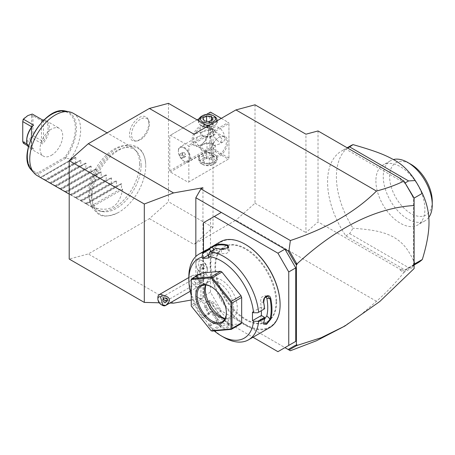 <?xml version="1.0" encoding="UTF-8"?>
<svg xmlns="http://www.w3.org/2000/svg" width="455" height="455" viewBox="0 0 455 455"><rect width="100%" height="100%" fill="white"/><g stroke="black" fill="none" stroke-linecap="round" stroke-linejoin="round"><path stroke-width="0.34" stroke-dasharray="2.27 1.71" d="M168.475 103.331L168.475 201.741L149.388 218.667L88.293 253.941L69.206 259.054M91.938 196.725A38.044 21.965 -60 0 1 118.385 150.395A38.044 21.965 -60 0 1 145.725 164.625A38.044 21.965 -60 0 1 145.742 165.66A38.044 21.965 -60 0 1 117.936 212.764A38.044 21.965 -60 0 1 91.938 196.725M148.848 123.14A13.639 7.871 120 0 0 148.216 119.534A13.639 7.871 120 0 0 137.456 118.766A13.639 7.871 120 0 0 129.561 134.276A13.639 7.871 120 0 0 135.766 141.101A13.639 7.871 120 0 0 148.848 123.14M191.259 300.027L202.958 297.962L200.934 299.128L195.843 296.188L195.843 256.512M290.353 350.754L200.934 299.128M414.113 198.039L414.113 265.748L412.185 266.311L404.222 270.913L401.594 269.394L400.133 270.19L403.938 272.386C395.941 282.538 386.79 292.173 376.484 301.284L359.45 316.015L339.584 329.096M376.484 301.284L235.935 220.14L193.932 244.386L213.025 227.46L213.025 129.049L193.932 134.162M149.388 218.667L193.932 244.386M173.537 303.155L88.293 253.941M202.958 187.739L202.958 297.962M221.295 212.422L210.477 218.667L210.477 292.15L221.295 310.884L195.843 296.188M207.298 268.854A6.302 3.634 60 0 0 202.839 261.142A6.302 3.634 60 0 0 198.494 262.654A6.302 3.634 60 0 0 200.951 269.849A7.564 4.368 60 0 0 198.175 271.004A7.564 4.368 60 0 0 198.824 278.471A7.564 4.368 60 0 0 204.83 283.601A7.564 4.368 -120 0 0 205.455 283.613A7.564 4.368 -120 0 0 208.174 279.336A7.564 4.368 -120 0 0 204.733 272.033A6.302 3.634 60 0 0 207.298 268.854L207.298 270.298A8.065 4.658 -120 0 0 201.593 260.419A8.065 4.658 -120 0 0 197.561 260.021A8.065 4.658 -120 0 0 199.051 271.425L199.045 271.464A6.597 3.811 -120 0 1 199.83 271.447A6.597 3.811 -120 0 1 204.096 274.382L204.733 272.033M210.477 292.15L203.476 296.188L214.294 314.928L221.295 310.884L284.932 347.626L277.931 351.67M214.294 314.928L252.974 337.257M210.477 218.667L203.476 222.711M203.476 251.53L203.476 296.188M276.657 301.699A43.197 24.94 60 0 1 267.711 321.475A43.197 24.94 60 0 1 234.422 309.9A43.197 24.94 60 0 1 215.568 266.431A43.197 24.94 60 0 1 224.514 246.655A43.197 24.94 60 0 1 257.803 258.23A43.197 24.94 60 0 1 276.657 301.699M276.02 302.069A43.197 24.94 60 0 1 267.074 321.844A43.197 24.94 60 0 1 233.79 310.27A43.197 24.94 60 0 1 214.931 266.801A43.197 24.94 60 0 1 223.877 247.025A43.197 24.94 60 0 1 257.166 258.594A43.197 24.94 60 0 1 276.02 302.069M245.478 244.46A48.958 28.267 -120 0 0 210.858 264.446A48.958 28.267 -120 0 0 245.478 324.409A48.958 28.267 -120 0 0 280.098 304.418M220.345 241.787A49.498 28.58 -120 0 0 210.096 264.446A49.498 28.58 -120 0 0 231.703 314.257A49.498 28.58 -120 0 0 269.843 327.52M205.08 250.603L207.497 249.459M252.48 312.136L261.386 306.994L264.582 308.837M264.452 319.313L260.573 320.985L260.442 319.507A44.095 25.457 -120 0 0 261.386 311.254A44.095 25.457 -120 0 0 260.442 301.91L261.255 297.456L264.469 295.653L265.976 296.489M261.386 306.994L261.386 310.68M214.237 330.899A45.898 26.498 -120 0 1 208.367 325.308L210.028 326.087A49.498 28.58 -120 0 0 223.843 337.337M210.028 326.087L216.011 322.629A49.498 28.58 -120 0 0 220.601 327.134C224.929 331.064 232.482 326.724 227.727 323.022A49.498 28.58 60 0 1 212.32 303.849C209.351 297.951 201.827 302.319 205.194 307.967A49.498 28.58 -120 0 0 208.879 313.757L202.896 317.215L203.032 317.647L201.975 317.357L202.509 316.6L211.416 311.453L209.818 313.728L203.032 317.647M188.842 276.72A49.498 28.58 -120 0 0 202.896 317.215M263.673 323.289L263.684 322.743A48.958 28.267 -120 0 0 264.622 317.431M209.425 325.598L216.21 321.679L216.011 322.629M216.233 321.753A48.958 28.267 -120 0 0 221.085 326.548L225.691 327.862L228.677 325.604L227.449 322.874A48.958 28.267 60 0 1 212.206 303.912L207.275 301.602L205.842 307.586A48.958 28.267 -120 0 0 209.761 313.711L208.879 313.757M220.601 327.134L221.085 326.548L221.687 322.965A44.095 25.457 -120 0 1 214.612 315.429L211.416 311.453M227.727 323.022L227.449 322.874L228.046 319.296L229.28 322.032L226.294 324.296L221.687 322.965M212.32 303.849L214.851 302.876A44.095 25.457 -120 0 0 228.046 319.296M205.194 307.967L208.487 306.551L209.903 300.573L214.851 302.876M191.259 295.25A45.898 26.498 -120 0 0 201.975 317.357M208.367 325.308L208.902 324.551L202.509 316.6M240.996 323.784L221.955 325.484L220.635 324.722L201.593 301.034L200.934 299.333L200.934 273.944L201.593 273M208.822 254.851L211.416 253.355L217.808 252.781L216.21 248.663L209.425 252.582M208.902 257.928L217.808 252.781M211.416 253.355L210.676 251.444M209.761 249.186A48.958 28.267 -120 0 0 205.842 250.785L209.09 249.044M223.786 249.357A44.095 25.457 -120 0 1 228.046 250.023L229.297 251.058L226.664 253.395L221.687 253.697A44.095 25.457 -120 0 0 214.612 253.065A44.095 25.457 -120 0 0 208.487 254.874L214.851 251.2L208.191 255.039L208.487 254.874L205.842 250.785L205.194 250.54M220.601 249.164L221.085 249.425A48.958 28.267 -120 0 0 216.233 248.612L216.011 248.362M228.342 247.799L221.085 249.425L221.687 253.697M221.659 249.346A44.095 25.457 -120 0 0 214.851 251.2L213.827 249.619M204.42 251.08L205.16 251.245L207.787 255.323L208.191 255.039M208.902 324.551L217.808 319.41L216.21 321.679M217.808 319.41L214.612 315.429A44.095 25.457 -120 0 1 208.487 306.551M221.955 325.484L212.286 331.069M220.635 324.722L210.961 330.307L211.291 330.882M200.934 299.333L191.259 304.918L191.259 305.959L210.961 330.307M201.593 301.034L191.919 306.619M191.259 279.251L191.259 304.918M200.934 273.944L191.259 279.529M226.385 313.091L226.385 312.358A20.697 11.949 60 0 1 226.385 312.716M211.433 286.826A20.697 11.949 60 0 1 211.751 287.003A20.697 11.949 60 0 1 226.385 312.358M205.683 285.023A20.697 11.949 -120 0 1 208.657 281.793A20.697 11.949 -120 0 1 224.605 287.338A20.697 11.949 -120 0 1 233.642 308.166A20.697 11.949 60 0 1 229.354 317.641A20.697 11.949 60 0 1 225.071 318.602M225.123 318.494A22.568 13.03 -120 0 0 226.988 318.898A22.568 13.03 -120 0 0 237.254 307.608A22.568 13.03 -120 0 0 224.19 281.946A22.568 13.03 -120 0 0 206.388 283.209A22.568 13.03 -120 0 0 205.802 285.029M263.587 323.67L263.684 322.743L260.442 319.507M401.35 179.583L400.133 178.883M401.594 179.941L404.222 181.454M255.022 104.804L255.022 203.209L235.935 220.14M400.133 270.19L400.753 269.644L318.022 221.881L305.931 232.602L305.931 134.191M255.022 203.209L305.931 232.602M414.113 268.558L414.113 266.482L403.938 272.386M404.222 270.913L404.029 272.3M401.594 269.394L400.753 269.644M318.022 130.955L318.022 221.881M414.113 264.224L413.476 264.594L413.476 198.46A67.499 38.971 60 0 0 404.762 183.143L345.828 149.115A67.499 38.971 60 0 0 341.546 151.032L347.171 147.784M413.476 264.594A67.499 38.971 60 0 1 409.045 267.938A67.499 38.971 60 0 1 404.762 269.849L345.828 235.826A67.499 38.971 60 0 1 341.546 151.032M414.113 266.482L414.113 265.748M412.185 266.311L414.113 265.947M297.024 344.805L296.091 345.248M294.994 345.533L296.029 345.22M414.113 198.096L413.476 198.46M405.087 182.956L404.762 183.143M347.654 148.063L345.828 149.115M345.828 235.826L349.65 233.62L353.034 228.222A67.499 38.971 60 0 1 336.41 176.824A67.499 38.971 60 0 1 350.39 145.924M349.65 233.62L408.579 267.642L404.762 269.849M408.579 267.642L415.239 264.139A67.499 38.971 -120 0 0 417.883 262.831M415.239 264.139C407.828 248.072 402.721 242.731 393.683 237.146C384.287 232.312 375.927 229.957 353.034 228.222M375.898 180.845A34.648 20.003 -120 0 0 391.027 215.715A34.648 20.003 -120 0 0 417.724 224.998A34.648 20.003 -120 0 0 424.902 209.135A34.648 20.003 -120 0 0 409.779 174.265A34.648 20.003 -120 0 0 383.076 164.983A34.648 20.003 -120 0 0 375.898 180.845M428.809 217.365A34.648 20.003 60 0 1 425.072 220.755A34.648 20.003 60 0 1 398.375 211.467A34.648 20.003 60 0 1 383.252 176.603A34.648 20.003 60 0 1 390.424 160.74A34.648 20.003 60 0 1 393.399 159.534M432.25 201.218A30.149 17.404 60 0 1 410.933 213.526A30.149 17.404 60 0 1 389.611 176.603A30.149 17.404 60 0 1 410.933 164.295M213.025 129.049L207.907 126.098M213.025 227.46L168.475 201.741M169.749 170.904L169.749 135.635L170.386 135.266L188.205 145.554L188.842 146.658L188.842 181.926L188.205 182.296L170.386 172.007L169.749 170.904L209.84 147.761L209.84 112.487L169.749 135.635M192.021 140.413A11.699 6.757 120 0 0 200.297 145.19A11.699 6.757 120 0 0 208.566 130.858L208.566 130.858A11.699 6.757 120 0 0 200.297 126.081A11.699 6.757 120 0 0 192.021 140.413M188.205 182.296L228.296 159.148L210.477 148.865L170.386 172.007M210.477 148.865L210.477 148.125L211.114 147.761L211.114 112.487L210.477 112.123L209.84 112.487M209.84 147.761L210.477 148.125M214.612 154.558A9.447 5.454 0 0 0 201.252 154.558A9.447 5.454 0 0 0 201.252 162.27A9.447 5.454 0 0 0 214.612 162.27A9.447 5.454 0 0 0 214.612 154.558L214.294 154.376A8.998 5.198 0 0 0 201.571 154.376L201.571 154.376A8.998 5.198 0 0 0 198.932 158.05A8.998 5.198 0 0 0 201.571 161.724A8.998 5.198 0 0 0 214.294 161.724A8.998 5.198 0 0 0 216.933 158.05A8.998 5.198 0 0 0 214.294 154.376L214.612 154.558M228.296 159.148L188.842 181.926M228.933 123.51L228.933 158.784L228.933 123.51L188.842 146.658M211.114 151.435A11.699 6.757 -60 0 1 219.384 137.103A11.699 6.757 -60 0 1 227.659 141.88A11.699 6.757 -60 0 1 219.384 156.213A11.699 6.757 -60 0 1 211.114 151.435L211.114 150.702A10.801 6.234 -60 0 1 218.753 137.473A10.801 6.234 -60 0 1 224.15 136.938A10.801 6.234 -60 0 1 226.385 141.88A10.801 6.234 -60 0 1 221.67 152.749A10.801 6.234 -60 0 1 213.35 155.644A10.801 6.234 -60 0 1 211.114 150.702L211.114 151.435M211.114 112.487L228.933 122.776L228.296 122.406L188.205 145.554M206.405 114.472L199.222 118.618M197.089 119.853L170.386 135.266M221.295 118.368L228.296 122.406M217.234 120.712A9.447 5.454 180 0 1 214.612 125.534A9.447 5.454 180 0 1 201.252 125.534L201.252 125.534A9.447 5.454 180 0 1 198.625 120.734M198.932 120.012A9.447 5.454 180 0 1 214.612 117.817A9.447 5.454 180 0 1 216.933 120.012M228.933 158.05L211.114 147.761M224.793 138.024A8.548 4.937 -120 0 0 221.062 129.419A8.548 4.937 -120 0 0 214.476 127.127A8.548 4.937 -120 0 0 212.707 131.046A8.548 4.937 -120 0 0 216.438 139.645A8.548 4.937 -120 0 0 223.024 141.937A8.548 4.937 -120 0 0 224.793 138.024M205.228 150.912C203.413 150.895 202.06 150.127 201.173 148.603L200.285 147.613A7.65 4.419 0 0 0 200.28 147.761A7.65 4.419 0 0 0 208.185 152.175L205.228 150.912L206.513 151.469L206.98 148.313C207.201 144.929 206.621 141.306 205.228 137.444L208.185 136.745C211.12 136.295 213.156 135.681 214.294 134.902L212.388 136.005A6.302 3.634 180 0 1 203.476 136.005A6.302 3.634 180 0 1 203.476 130.858A6.302 3.634 0 0 1 212.388 130.858A6.302 3.634 0 0 1 212.388 136.005L214.294 134.902C215.664 134.236 216.091 133.423 215.579 132.473L215.09 131.751C214.373 130.301 213.179 129.601 211.512 129.652L207.679 127.918A7.65 4.419 180 0 1 215.579 132.331A7.65 4.419 180 0 1 215.579 132.473L215.579 132.331M215.09 131.751L216.688 132.627L222.25 139.492L219.168 144.161L215.09 145.219L215.579 147.903A7.65 4.419 0 0 0 215.579 147.761A7.65 4.419 0 0 0 213.344 144.639A7.65 4.419 0 0 0 207.679 143.348C204.744 143.791 202.708 144.406 201.571 145.19L201.571 145.19C200.2 145.856 199.773 146.664 200.285 147.613L200.28 147.761M207.679 143.348L211.512 142.631C210.438 138.724 209.988 135.351 210.159 132.513L210.619 129.356L211.512 129.652M208.185 136.745A7.65 4.419 180 0 1 202.52 135.453A7.65 4.419 180 0 1 200.28 132.331A7.65 4.419 180 0 1 200.285 132.183C199.773 129.743 200.2 128.202 201.571 127.554C202.708 126.752 204.744 126.877 207.679 127.918M208.566 131.592L208.566 131.592A10.801 6.234 120 0 0 206.331 126.649A10.801 6.234 120 0 0 198.01 129.544A10.801 6.234 120 0 0 193.295 140.413A10.801 6.234 120 0 0 195.531 145.355A10.801 6.234 120 0 0 200.934 144.821A10.801 6.234 120 0 0 208.566 131.592L208.566 130.858L208.566 131.592M200.28 132.331L201.173 135.618L197.965 136.659L194.888 141.329L201.173 148.603M201.173 135.618L205.228 137.444M206.513 151.469L188.66 161.775A8.548 4.937 60 0 0 190.435 157.862A8.548 4.937 -120 0 0 186.698 149.257A8.548 4.937 -120 0 0 180.112 146.971A8.548 4.937 -120 0 0 178.343 150.884L178.343 151.282A8.065 4.658 60 0 1 180.009 147.591A8.065 4.658 60 0 1 186.226 149.746A8.065 4.658 60 0 1 189.746 157.862A8.065 4.658 60 0 1 188.074 161.553A8.065 4.658 60 0 1 184.042 161.155A8.065 4.658 60 0 1 178.343 151.282M188.66 161.775A8.548 4.937 60 0 1 184.389 161.354A8.548 4.937 60 0 1 178.343 150.884M208.185 152.175C211.12 153.216 213.156 153.335 214.294 152.539C215.664 151.885 216.091 150.343 215.579 147.903L215.579 147.761M212.388 144.087A6.302 3.634 0 0 1 212.388 149.229A6.302 3.634 180 0 1 203.476 149.229A6.302 3.634 180 0 1 203.476 144.087L201.571 145.19L203.476 144.087A6.302 3.634 0 0 1 212.388 144.087L213.344 144.639M211.512 142.631L215.09 145.219M189.769 157.851A8.065 4.658 60 0 1 188.103 161.542A8.065 4.658 60 0 1 181.886 159.381A8.065 4.658 60 0 1 178.366 151.265A8.065 4.658 -120 0 1 180.038 147.574A8.065 4.658 -120 0 1 186.249 149.735A8.065 4.658 -120 0 1 189.769 157.851M182.478 154.7L182.478 152.579L184.07 152.436L185.657 154.416L185.657 156.537L184.07 156.679L182.478 154.7L179.93 156.167L179.93 154.046L181.522 153.904L183.115 155.883L183.115 158.004L181.522 158.147L179.93 156.167M182.478 152.579L179.93 154.046M184.07 156.679L181.522 158.147M185.657 156.537L183.115 158.004M185.657 154.416L183.115 155.883M184.07 152.436L181.522 153.904M201.571 125.716L201.571 125.716A8.998 5.198 180 0 1 198.932 122.042A8.998 5.198 180 0 1 201.571 118.368A8.998 5.198 180 0 1 214.294 118.368A8.998 5.198 180 0 1 216.933 122.042A8.998 5.198 180 0 1 214.294 125.716A8.998 5.198 180 0 1 201.571 125.716L201.252 125.534L201.571 125.716M216.739 120.996A8.998 5.198 0 0 1 214.294 123.601A8.998 5.198 180 0 1 209.783 125.011M206.018 125.006A8.998 5.198 180 0 1 199.136 121.036M214.294 125.716L214.612 125.534M214.294 116.252A8.998 5.198 0 0 0 201.571 116.252M202.913 117.959L202.913 123.84L206.587 121.718L211.603 122.492L212.951 125.392L209.277 127.514L204.255 126.735L202.913 123.84M204.255 120.854L204.255 126.735M206.587 121.218L206.587 121.718M211.603 120.285L211.603 122.492M212.951 119.511L212.951 125.392M209.277 121.633L209.277 127.514M202.6 164.431A7.536 4.351 180 0 1 202.6 158.277A7.536 4.351 0 0 1 213.264 158.277A7.536 4.351 0 0 1 213.264 164.431L213.264 164.431A7.536 4.351 180 0 1 202.6 164.431L201.571 163.834A8.998 5.198 180 0 0 214.294 163.834L213.264 164.431L214.294 163.834A8.998 5.198 0 0 0 216.933 160.16A8.998 5.198 0 0 0 211.376 155.36A8.998 5.198 0 0 0 201.571 156.486A8.998 5.198 180 0 0 198.932 160.16L198.932 158.05M201.571 163.834A8.998 5.198 180 0 1 198.932 160.16M211.603 159.233L206.587 158.454L202.913 160.575L204.255 163.476L209.277 164.249L212.951 162.128L211.603 159.233L211.603 153.352L206.587 152.579L202.913 154.7L204.255 157.595L209.277 158.374L212.951 156.253L211.603 153.352M206.587 158.454L206.587 152.579M202.913 160.575L202.913 154.7M204.255 163.476L204.255 157.595M209.277 164.249L209.277 158.374M212.951 162.128L212.951 156.253M198.943 274.189A4.499 2.599 60 0 0 197.88 274.388A4.499 2.599 60 0 0 197.47 278.773A4.499 2.599 60 0 0 201.309 282.379A4.499 2.599 -120 0 0 202.378 282.18A4.499 2.599 -120 0 0 202.782 277.795A4.499 2.599 -120 0 0 198.943 274.189A8.099 6.08 -83.5 0 1 199.83 271.447M200.951 269.849L199.051 271.425M204.136 274.365A8.065 4.658 -120 0 0 205.626 273.99A8.065 4.658 -120 0 0 207.298 270.298M204.096 274.382A8.065 4.658 -120 0 0 205.597 274.001A8.065 4.658 -120 0 0 205.597 264.691A8.065 4.658 -120 0 0 197.538 260.032A8.065 4.658 -120 0 0 199.045 271.464M203.157 268.996L203.157 266.875L201.571 264.895L199.978 265.037L199.978 267.159L201.571 269.138L203.157 268.996L204.431 268.262L204.431 266.141L202.839 264.162L201.252 264.304L201.252 266.425L202.839 268.404L204.431 268.262M203.157 266.875L204.431 266.141M201.571 269.138L202.839 268.404M199.978 267.159L201.252 266.425M199.978 265.037L201.252 264.304M201.571 264.895L202.839 264.162M202.378 282.18L198.943 284.165A4.499 2.599 -120 0 1 197.88 284.358A4.499 2.599 60 0 1 194.04 280.758A4.499 2.599 60 0 1 194.444 276.367A4.499 2.599 60 0 1 195.513 276.174A4.499 2.599 -120 0 1 196.696 276.594L195.423 275.855A6.302 3.634 -120 0 0 193.767 275.269A6.302 3.634 60 0 0 192.272 275.548L188.842 277.527M198.943 284.165A4.499 2.599 -120 0 0 199.876 282.106A4.499 2.599 -120 0 0 196.696 276.594M192.272 275.548A6.302 3.634 60 0 0 191.703 281.685A6.302 3.634 60 0 0 197.078 286.73A6.302 3.634 -120 0 0 198.573 286.457A6.302 3.634 -120 0 0 199.876 283.573A6.302 3.634 -120 0 0 195.423 275.855M162.333 305.248A6.302 3.634 60 0 1 157.879 297.536M167.332 299.714L167.406 298.4L165.421 296.842A2.702 1.558 -120 0 0 164.164 296.182A2.702 1.558 60 0 0 163.527 296.296L201.491 274.382A2.702 1.558 60 0 1 202.128 274.263A2.702 1.558 60 0 1 204.437 276.424A2.702 1.558 60 0 1 204.193 279.057A2.702 1.558 60 0 1 203.55 279.177A2.702 1.558 60 0 1 201.246 277.01A2.702 1.558 60 0 1 201.491 274.382M163.208 298.929A2.252 2.11 6 0 1 163.146 298.747A2.252 2.11 -174 0 1 163.186 297.513L165.421 296.842M163.186 297.513L163.317 298.781M166.536 300.687A2.702 1.558 -120 0 1 166.229 300.977A2.702 1.558 -120 0 1 165.586 301.091A2.702 1.558 60 0 1 163.282 298.929A2.702 1.558 60 0 1 163.527 296.296M169.817 303.058L159.227 302.791M141.118 165.313A35.206 20.327 120 0 0 136.841 151.674A35.206 20.327 120 0 0 108.933 156.412A35.206 20.327 120 0 0 91.33 194.057A35.206 20.327 120 0 0 102.278 211.547A35.206 20.327 120 0 0 127.895 198.335A35.206 20.327 120 0 0 141.118 165.313M139.588 163.777A35.996 20.782 -60 0 1 126.069 197.544A35.996 20.782 -60 0 1 99.867 211.052A35.996 20.782 -60 0 1 96.13 209.653A35.996 20.782 -60 0 1 88.679 193.17A35.996 20.782 -60 0 1 104.388 156.941A35.996 20.782 -60 0 1 132.132 147.301A35.996 20.782 -60 0 1 135.215 149.832A35.996 20.782 -60 0 1 139.588 163.777M73.204 113.278A35.996 20.782 -60 0 1 80.66 129.755A35.996 20.782 -60 0 1 70.48 159.148L65.617 158.067A34.728 20.054 120 0 0 65.617 111.088M31.52 170.153A34.728 20.054 120 0 0 38.101 173.952L39.932 176.785A35.996 20.782 -60 0 1 37.208 175.63M38.101 173.952L37.816 172.86A33.863 19.548 120 0 1 33.454 134.276A33.863 19.548 120 0 1 69.319 113.574A33.863 19.548 120 0 1 64.957 157.197L65.617 158.067M51.387 155.326A16.022 9.248 120 0 0 61.852 141.215A16.022 9.248 120 0 0 59.395 128.378A16.022 9.248 120 0 0 51.387 129.169A16.022 9.248 120 0 0 40.922 143.285A16.022 9.248 120 0 0 43.379 156.122A16.022 9.248 120 0 0 51.387 155.326M23.25 119.102C25.89 116.417 28.523 114.893 31.156 114.535L32.294 114.057L32.931 115.706L32.931 135.721L32.294 138.11L27.84 141.732L23.387 143.251L22.75 140.737L22.75 120.984M41.797 120.916L41.462 120.632L41.462 140.646L32.931 135.721L31.657 135.596L31.156 137.478L42.48 143.985L41.797 140.652L43.498 140.771A15.117 8.73 -60 0 0 43.498 120.507L41.797 120.916L42.48 119.938M43.976 119.966A16.022 9.248 -60 0 1 46.035 120.66A16.022 9.248 -60 0 1 42.48 143.985M26.697 140.339A15.117 8.73 -60 0 0 31.276 147.824L31.696 147.369L31.531 146.578L33.568 149.132A16.022 9.248 -60 0 1 30.013 148.404A16.022 9.248 -60 0 1 28.386 146.971M33.568 149.132L27.607 145.691M31.156 137.478C28.523 140.157 25.89 141.681 23.25 142.04M41.462 140.646L41.797 140.652M31.156 114.535L31.657 115.837L32.931 115.706L41.462 120.632M31.657 115.837L31.657 135.596M22.75 141.602L22.75 140.737M27.038 144.076L31.276 146.527L31.276 127.565L31.276 147.824M122.657 189.274L92.115 206.911C109.189 212.968 119.369 207.093 122.657 189.274L121.388 188.541L121.735 183.962L121.195 183.649L117.06 186.044L116.298 185.606L116.645 181.027L116.105 180.715L111.964 183.103L111.208 182.665L111.555 178.087L111.014 177.774L106.874 180.163L106.117 179.725L106.464 175.147L105.924 174.834L101.784 177.222L101.027 176.785L101.374 172.206L100.834 171.893L96.693 174.288L95.931 173.844L96.284 169.266L95.743 168.959L91.603 171.347L90.841 170.909L91.193 166.331L90.653 166.018L86.513 168.407L85.75 167.969L86.103 163.39L85.563 163.078L81.422 165.466L80.66 165.029L81.013 160.45L80.472 160.137L76.332 162.526L75.57 162.088L75.917 157.51L75.376 157.197L40.694 177.222L39.932 176.785M71.242 159.591L70.48 159.148M40.694 177.222L40.347 177.427L40.882 177.74L45.022 179.725L75.57 162.088M92.115 206.911L86.16 203.88L121.195 183.649L86.16 203.88L86.513 203.675L81.07 200.939L116.105 180.715L81.07 200.939L81.422 200.74L80.66 200.297L75.979 197.999L111.014 177.774L75.979 197.999L76.332 197.8L70.889 195.064L105.924 174.834L70.889 195.064L71.242 194.859L65.799 192.124L100.834 171.893L65.799 192.124L66.146 191.919L65.389 191.481L60.708 189.183L95.743 168.959L60.708 189.183L61.055 188.984L60.299 188.541L55.618 186.243L90.653 166.018L55.618 186.243L55.965 186.044L55.209 185.606L50.528 183.302L85.563 163.078L50.528 183.302L50.875 183.103L45.437 180.368L80.472 160.137L45.437 180.368L45.784 180.163L45.022 179.725M75.376 157.197L40.347 177.427L75.376 157.197M45.784 180.163L76.332 162.526M50.113 182.665L80.66 165.029M50.875 183.103L81.422 165.466M55.209 185.606L85.75 167.969M55.965 186.044L86.513 168.407M60.299 188.541L90.841 170.909M61.055 188.984L91.603 171.347M65.389 191.481L95.931 173.844M66.146 191.919L96.693 174.288M70.48 194.421L101.027 176.785M71.242 194.859L101.784 177.222M75.57 197.362L106.117 179.725M76.332 197.8L106.874 180.163M80.66 200.297L111.208 182.665M81.422 200.74L111.964 183.103M85.75 203.237L116.298 185.606M86.513 203.675L117.06 186.044M90.841 206.178L121.388 188.541M131.569 134.589A12.598 7.274 -60 0 1 138.86 120.262A12.598 7.274 -60 0 1 148.802 120.967A12.598 7.274 -60 0 1 149.388 124.3A12.598 7.274 -60 0 1 137.296 140.891A12.598 7.274 -60 0 1 131.569 134.589M263.684 302.421L260.442 301.91M228.046 250.023L227.79 248.191M65.827 158.158L38.22 174.1M64.957 157.197L37.816 172.86M43.498 120.507L43.498 140.771M75.917 157.51L40.882 177.74M81.013 160.45L45.978 180.675M86.103 163.39L51.068 183.615M91.193 166.331L56.158 186.556M96.284 169.266L61.249 189.496M101.374 172.206L66.339 192.437M106.464 175.147L71.429 195.371M111.555 178.087L76.52 198.312M116.645 181.027L81.61 201.252M121.735 183.962L86.7 204.193M267.074 321.844L267.711 321.475M228.564 247.6L228.16 247.998M229.297 251.058L228.7 246.792M228.677 325.604L229.28 322.032M209.903 300.573L207.275 301.602M211.751 287.003L211.114 286.639M229.354 317.641L222.097 321.833M208.657 281.793L201.4 285.979M205.33 285.791L206.388 283.209M224.23 318.523L226.988 318.898M260.573 320.985L263.815 324.216M263.547 324.028L263.582 323.374M267.705 296.159L264.469 295.653M223.877 247.025L224.514 246.655M414.113 265.009L409.045 267.938M425.072 220.755L417.724 224.998M390.424 160.74L383.076 164.983M214.476 127.127L210.619 129.356M211.251 129.487L206.331 126.649M203.476 136.005L202.52 135.453M224.15 136.938L216.688 132.627M197.965 136.659L180.112 146.971M200.45 148.194L195.531 145.355M213.35 155.644L205.887 151.333M223.024 141.937L219.168 144.161M218.753 137.473L219.384 137.103M200.934 144.821L200.297 145.19M184.042 161.155L184.389 161.354M198.932 120.916L198.932 122.042M216.933 120.888L216.933 122.042M201.571 154.376L201.252 154.558M216.933 160.16L216.933 158.05M198.175 271.004A8.099 8.099 0 0 0 205.455 283.613M202.839 261.142L201.593 260.419M197.88 274.388L194.444 276.367M199.876 282.106L199.876 283.573M198.573 286.457L190.224 291.28M163.078 297.979L162.884 299.828M167.474 299.157L167.355 300.294M166.229 300.977L204.193 279.057M117.936 212.764C108.631 216.734 102.085 217.16 98.303 214.032L93.059 208.925C90.767 205.233 89.618 200.712 89.624 195.366C89.294 178.479 102.449 156.093 117.242 148.387C124.795 144.394 131.364 143.916 136.949 146.954C140.788 148.893 145.253 154.217 145.725 164.625M102.278 211.547L99.867 211.052M136.841 151.674L135.215 149.832M132.132 147.301L107.113 132.854M46.035 120.66L59.395 128.378M30.013 148.404L43.379 156.122M31.696 147.369L31.696 126.843M96.13 209.653L69.206 194.103M148.802 120.967L148.216 119.534M137.296 140.891L135.766 141.101"/><path stroke-width="0.68" d="M159.227 302.791L144.298 302.41L69.206 259.054L69.206 160.649L88.293 143.717L149.388 108.449L168.475 103.331L207.907 126.098M288.151 349.486L294.994 345.533L296.387 345.169L296.387 264.844L294.994 262.876L296.029 264.059L297.024 263.854C336.979 227.284 376.006 207.838 414.113 205.518L414.113 268.558L379.726 301.557L344.85 326.053L316.441 340.778L290.353 350.754L284.932 347.626L295.75 341.381L288.749 345.425L288.749 271.942L277.931 253.202L284.932 249.164L195.843 197.726L200.934 188.91L202.958 187.739L173.537 192.931L144.298 203.999L69.206 160.649M169.817 303.058L173.537 303.155L191.259 300.027M195.843 256.512L195.843 197.726M414.113 205.518L414.113 198.039L403.938 181.079C395.941 184.986 386.79 188.319 376.484 191.066C355.423 211.996 326.713 228.484 290.353 240.536L200.934 188.91M88.293 143.717L173.537 192.931M376.484 191.066L235.935 109.917L193.932 134.162L149.388 108.449M290.353 240.536L289.033 250.364L288.151 251.018L284.932 249.164L295.75 267.898L288.749 271.942M252.974 337.257L277.931 351.67L288.749 345.425M221.295 212.422L203.476 222.711L203.476 251.53M277.931 253.202L214.294 216.461M295.75 267.898L295.75 341.381M214.237 330.899A45.898 26.498 -120 0 0 221.295 335.87L223.843 337.337A49.498 28.58 -120 0 0 248.589 339.788L269.843 327.52A49.498 28.58 -120 0 0 280.098 304.861L280.098 304.418A48.958 28.267 -120 0 0 245.478 244.46L245.097 244.238A49.498 28.58 -120 0 0 220.345 241.787L212.246 246.462M280.098 304.861A49.498 28.58 -120 0 0 245.097 244.238M207.497 249.459L212.32 246.422A49.498 28.58 60 0 1 227.727 245.046L228.564 247.6L220.601 249.164A49.498 28.58 -120 0 0 216.011 248.362L210.028 251.814L209.425 252.582L208.367 256.557A45.898 26.498 -120 0 1 253.537 312.75L257.792 312.756L264.582 308.786A49.498 28.58 -120 0 0 263.673 302.74C262.091 296.922 269.622 292.576 270.799 298.628A49.498 28.58 60 0 1 271.948 309.565A49.498 28.58 60 0 1 270.799 319.171L270.048 319.069A48.958 28.267 -120 0 0 270.048 298.747L266.806 298.235L265.976 296.489M208.822 254.851L202.509 258.497L201.975 257.126L202.896 252.451A49.498 28.58 -120 0 0 199.091 254.061A49.498 28.58 -120 0 0 188.842 276.72L188.842 279.654A45.898 26.498 -120 0 0 191.259 295.25M202.896 252.451L208.879 248.999A49.498 28.58 -120 0 0 205.194 250.54L199.091 254.061M258.599 312.238A49.498 28.58 -120 0 0 210.028 251.814M257.792 312.756L264.582 308.786M253.537 312.75L252.48 312.136L252.48 320.661L261.386 315.514L264.582 317.363L264.582 318.295L258.599 321.748L257.792 321.281L253.537 321.27L252.48 320.661M264.622 308.808A48.958 28.267 -120 0 0 263.684 302.421L264.486 297.968L267.705 296.159L270.048 298.747L270.799 298.628M261.386 310.68L261.386 315.514M263.673 302.74L263.684 302.421M248.589 339.788A49.498 28.58 -120 0 0 258.599 321.748M270.799 319.171L266.556 324.313L263.547 324.028L263.673 323.289A49.498 28.58 -120 0 0 264.582 318.295M264.582 317.363L257.792 321.281M221.295 335.87A45.898 26.498 -120 0 0 253.537 321.27M201.975 257.126A45.898 26.498 -120 0 0 188.842 279.654M202.509 258.497L208.902 257.928L208.367 256.557M191.919 278.585L201.593 273L220.635 271.299L221.955 272.067L240.996 295.75L241.662 297.456L241.662 322.845L240.996 323.784L231.328 329.369L231.987 328.43L231.987 303.041L231.328 302.382L231.328 301.335L212.286 277.652L211.291 277.459L210.961 276.885L191.919 278.585L191.259 279.251L191.259 306.044L211.114 330.745L230.969 328.971L230.969 302.501L211.114 277.8L191.259 279.575M210.676 251.444L209.818 249.232L208.879 248.999M203.032 253.156L209.818 249.232M212.32 246.422L212.206 247.111A48.958 28.267 60 0 1 227.449 245.751L228.7 246.792L228.342 247.799M209.09 249.044L212.206 247.111L213.827 249.619M227.727 245.046L227.449 245.751L227.79 248.191M223.786 249.357A44.095 25.457 -120 0 0 221.659 249.346M211.114 330.745L212.286 331.069L231.328 329.369M241.662 322.845L231.987 328.43M231.328 329.09L230.969 328.971M211.291 277.459L211.114 277.8M220.635 271.299L210.961 276.885M221.955 272.067L212.286 277.652M231.328 302.382L230.969 302.501M240.996 295.75L231.328 301.335M241.662 297.456L231.987 303.041M195.843 295.454A21.601 12.473 60 0 1 211.114 286.639A21.601 12.473 60 0 1 226.385 313.091A21.601 12.473 60 0 1 211.114 321.907A21.601 12.473 60 0 1 195.843 295.454M226.385 312.716A20.697 11.949 60 0 1 222.097 321.833A20.697 11.949 60 0 1 206.149 316.288A20.697 11.949 60 0 1 197.112 295.454A20.697 11.949 60 0 1 201.4 285.979A20.697 11.949 60 0 1 211.433 286.826M225.071 318.602A20.697 11.949 60 0 1 224.23 318.523A20.697 11.949 60 0 1 204.369 291.268A20.697 11.949 -120 0 1 205.33 285.791A20.697 11.949 -120 0 1 205.683 285.023M205.802 285.029A22.568 13.03 -120 0 0 205.336 289.181A22.568 13.03 -120 0 0 225.123 318.494M264.452 319.313L266.806 315.833A44.095 25.457 -120 0 0 266.806 298.235M266.806 315.833L270.048 319.069L267.017 323.113L263.815 324.216L263.587 323.67M294.994 262.876L288.151 251.018M296.757 263.746L289.033 250.364M297.024 263.854L297.024 264.48L296.029 264.059M297.024 264.48L296.387 264.844M404.029 181.147L412.185 195.246M235.935 109.917L255.022 104.804L305.931 134.191L318.022 130.955L400.753 178.718L400.133 178.883L403.938 181.079M400.753 178.718L401.35 179.583M344.85 326.053L321.054 337.769L296.757 345.533L296.091 345.248M289.033 349.992L296.757 345.533M296.387 345.169L297.024 344.805L297.024 345.425M414.113 265.009L417.883 262.831A67.499 38.971 -120 0 0 422.32 259.492C426.779 244.961 429.008 232.653 429.002 222.563C429.008 212.462 426.779 202.725 422.32 193.358L414.113 198.096M422.32 259.492L414.113 264.224M347.171 147.784L350.39 145.924A67.499 38.971 60 0 1 353.034 144.622C376.541 151.39 384.919 154.848 394.457 160.143C402.078 164.192 409.005 170.995 415.239 180.538A67.499 38.971 60 0 1 422.32 193.358M415.239 180.538L408.579 180.936L405.087 182.956M408.579 180.936L349.65 146.914L347.654 148.063M353.034 144.622L349.65 146.914M393.399 159.534A34.648 20.003 60 0 1 407.748 162.458A34.648 20.003 60 0 1 432.244 204.232A34.648 20.003 60 0 1 432.25 204.892A34.648 20.003 60 0 1 428.809 217.365M407.748 162.458L410.933 164.295A30.149 17.404 60 0 1 432.25 201.218L432.25 204.892M221.295 118.368L210.477 112.123L206.405 114.472M199.222 118.618L197.089 119.853M198.625 120.734A9.447 5.454 180 0 1 198.932 120.012M216.933 120.012A9.447 5.454 180 0 1 217.234 120.712M209.783 125.011A8.998 5.198 180 0 1 206.018 125.006M199.136 121.036A8.998 5.198 180 0 1 198.932 119.927A8.998 5.198 180 0 1 201.571 116.252L202.6 115.655L201.571 116.252M216.739 120.996A8.998 5.198 0 0 0 216.933 119.927A8.998 5.198 0 0 0 214.294 116.252L213.264 115.655A7.536 4.351 0 0 0 202.6 115.655A7.536 4.351 180 0 0 202.6 121.815A7.536 4.351 180 0 0 213.264 121.815A7.536 4.351 0 0 0 213.264 115.655M204.255 120.854L202.913 117.959L206.587 115.837L211.603 116.611L212.951 119.511L209.277 121.633L204.255 120.854M206.587 115.837L206.587 121.218M211.603 116.611L211.603 120.285M162.81 304.918L165.603 305.487A6.302 3.634 60 0 1 165.483 305.561A6.302 3.634 60 0 1 163.988 305.84A6.302 3.634 60 0 1 162.333 305.248L161.059 304.514A4.499 2.599 -120 0 0 162.81 304.918L160.49 296.899L162.606 295.13A6.302 3.634 60 0 0 160.672 294.374A6.302 3.634 60 0 0 159.182 294.652A6.302 3.634 60 0 0 157.879 297.536L157.879 299.003A4.499 2.599 -120 0 0 161.059 304.514M160.49 296.899A4.499 2.599 -120 0 0 157.879 299.003M165.603 305.487C171.478 300.357 170.477 296.905 162.606 295.13M167.286 299.532A2.252 2.11 -174 0 0 162.884 299.828A2.252 2.11 -174 0 0 165.307 302.171A2.252 2.11 -174 0 0 167.286 299.532M167.332 299.714L166.536 300.687L163.845 299.799A2.252 2.11 6 0 1 163.208 298.929M163.317 298.781L163.845 299.799M144.298 302.41L144.298 203.999M69.206 194.103L37.208 175.63A35.996 20.782 -60 0 1 34.119 173.093A35.996 20.782 -60 0 1 29.751 159.148A35.996 20.782 -60 0 1 43.27 125.381A35.996 20.782 -60 0 1 69.467 111.873A35.996 20.782 -60 0 1 73.204 113.278L107.113 132.854M27.607 145.691L23.387 143.251L22.75 141.602L22.75 121.587L23.387 119.199L27.84 115.576L32.294 114.057L42.48 119.938A16.022 9.248 -60 0 1 43.976 119.966M31.276 126.513L31.276 127.565L31.276 126.513L22.75 121.587L23.25 119.102L33.568 125.079L31.696 126.843M28.386 146.971A16.022 9.248 -60 0 1 26.697 141.073A16.022 9.248 -60 0 1 33.568 125.079M22.75 141.602L27.038 144.076M26.697 141.073L26.697 140.339A15.117 8.73 -60 0 1 31.276 127.565M69.467 111.873L65.617 111.088A34.728 20.054 120 0 0 34.495 132.496A34.728 20.054 120 0 0 31.52 170.153L34.119 173.093M198.932 119.927L198.932 120.916M216.933 119.927L216.933 120.888M188.842 277.527L159.182 294.652M190.224 291.28L165.483 305.561M65.617 111.088C44.397 104.906 15.55 154.871 31.52 170.153"/></g></svg>
